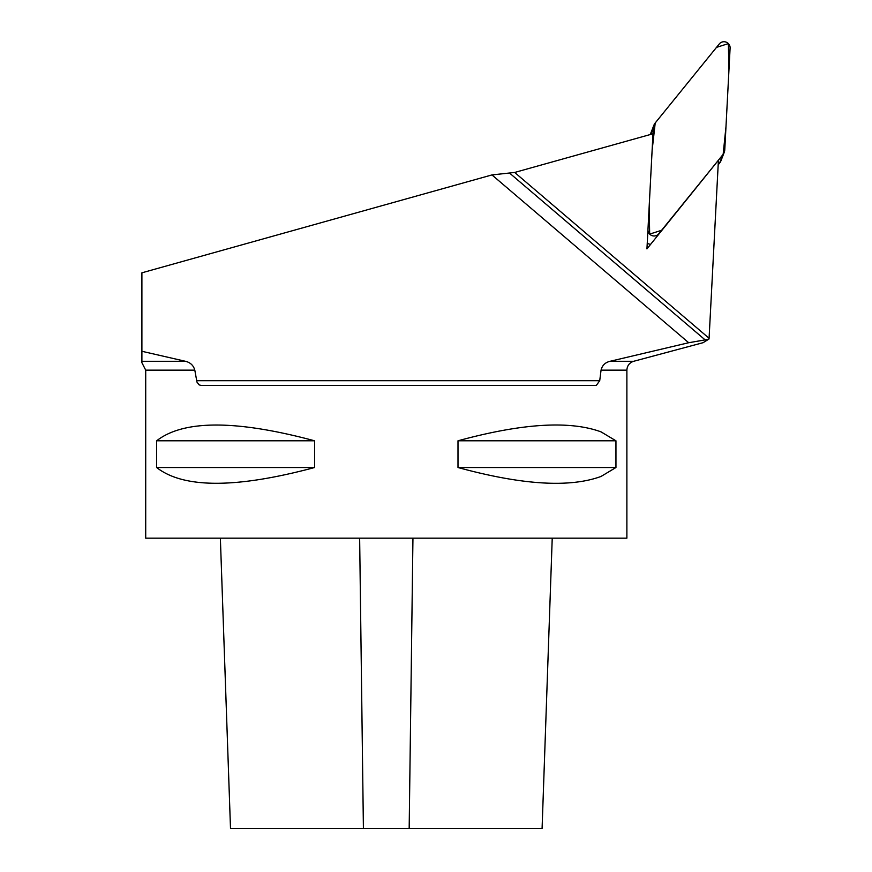 <?xml version="1.0" encoding="UTF-8"?>
<svg xmlns="http://www.w3.org/2000/svg" width="872" height="872" viewBox="0 0 872 872"><rect width="100%" height="100%" fill="white"/><g stroke="black" fill="none" stroke-linecap="round" stroke-linejoin="round"><path stroke-width="1.31" d="M514.676 172.449L709.078 338.282L718.419 160.208L646.948 248.901L652.986 133.776L514.676 172.449L491.961 174.923L688.695 342.729L705.121 339.884L509.957 173.408M709.078 338.282L709.045 339.001L705.121 339.884M703.432 342.478L709.045 339.001M688.695 342.729L610.04 361.291C605.157 362.48 602.171 365.433 601.059 370.142L599.718 380.704L596.328 385.424L201.072 385.424L199.132 384.868L196.963 382.089L194.805 370.142C193.475 365.423 190.358 362.469 185.453 361.291L141.896 351.285L141.896 362.698L145.711 370.142L194.805 370.142M141.896 351.285L141.896 272.816L491.961 174.923M601.059 370.142L626.881 370.142L626.881 538.177L145.711 538.177L145.711 370.142M601.059 476.439C569.667 487.971 521.979 484.996 457.996 467.523L457.996 440.796C521.979 423.323 569.667 420.348 601.059 431.88L615.948 440.796L615.948 467.523L601.059 476.439M156.644 467.523L156.644 440.796C183.556 419.781 236.203 419.781 314.596 440.796L314.596 467.523C236.203 488.538 183.556 488.538 156.644 467.523L314.596 467.523M552.227 538.177L542.09 828.4L230.502 828.4L220.365 538.177M156.644 440.796L314.596 440.796M457.996 467.523L615.948 467.523M457.996 440.796L615.948 440.796M722.866 154.726A9.167 8.884 21.2 0 0 724.207 152.415L720.981 160.72A9.167 8.884 -158.8 0 1 719.629 163.031L722.866 154.726L658.752 233.805A6.06 5.875 21.2 0 1 647.961 229.652L653.281 127.977L650.795 134.386M719.629 163.031L718.168 164.83M650.338 134.517A9.167 8.884 -158.8 0 1 650.632 133.601L653.858 125.296A9.167 8.884 21.2 0 1 655.199 122.985L719.313 43.905A6.06 5.875 21.2 0 1 730.104 48.058L724.774 149.733A9.167 8.884 21.2 0 1 724.207 152.415M650.665 244.28A6.06 5.875 -158.8 0 1 647.253 243.114M653.858 125.296A9.167 8.884 21.2 0 0 653.281 127.977M655.21 122.974L716.501 47.382L728.393 43.6L728.883 71.33L725.984 126.691L723.15 154.344L661.608 230.284L649.662 234.11L649.182 206.261L652.093 150.638L655.21 122.974M610.04 361.291L633.672 361.291L703.464 342.587M141.896 361.291L185.453 361.291M196.592 380.704L599.718 380.704M359.646 538.177L363.406 828.4M412.947 538.177L409.175 828.4M658.752 233.805L658.414 234.666M626.881 370.142C627.153 365.662 629.421 362.719 633.672 361.291"/></g></svg>
